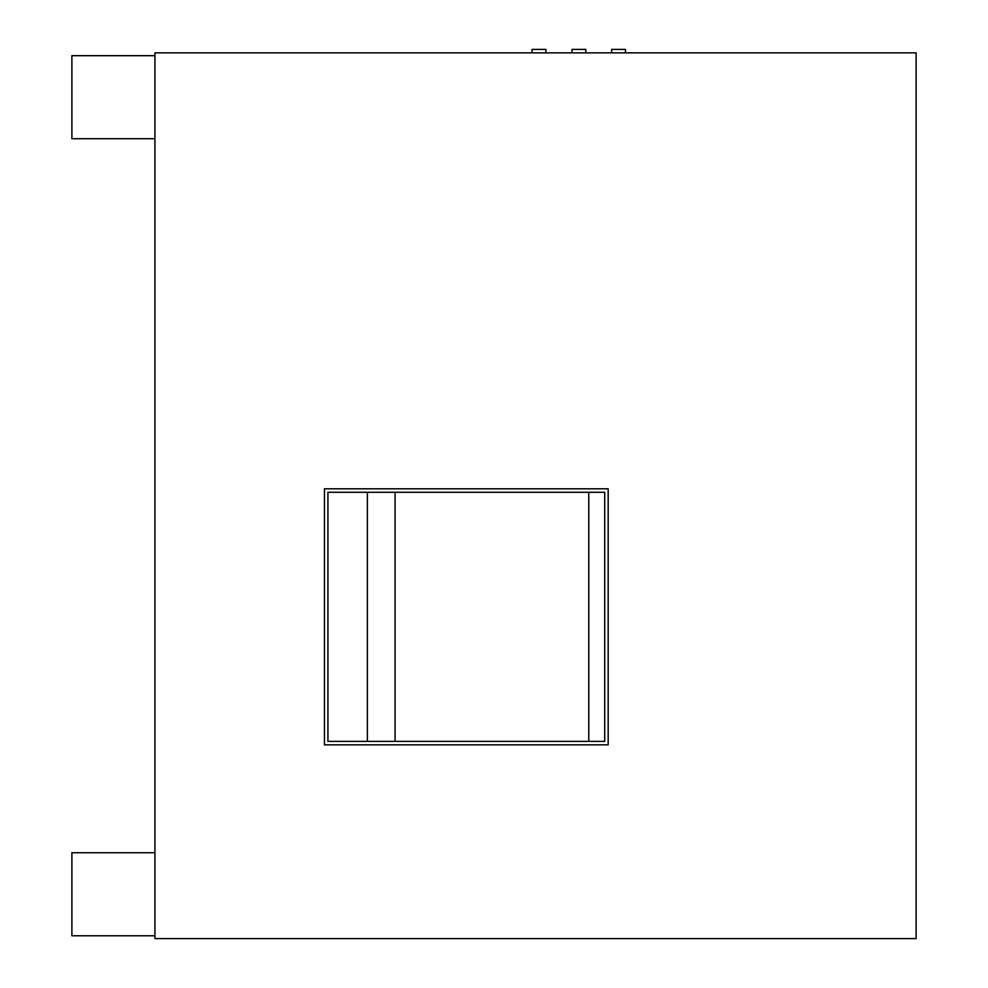 <?xml version="1.0" encoding="UTF-8"?>
<svg xmlns="http://www.w3.org/2000/svg" width="988" height="988" viewBox="0 0 988 988"><rect width="100%" height="100%" fill="white"/><g stroke="black" fill="none" stroke-linecap="round" stroke-linejoin="round"><path stroke-width="1.48" d="M395.052 741.383L395.052 492.271M611.634 52.858L611.634 49.4L625.478 49.4L625.478 52.858M571.99 52.858L571.99 49.4L585.822 49.4L585.822 52.858M532.063 52.858L532.063 49.4L545.895 49.4L545.895 52.858M916.111 52.858L916.111 938.6L154.931 938.6L154.931 52.858L916.111 52.858M608.176 488.813L324.459 488.813L324.459 744.841L608.176 744.841L608.176 488.813M367.363 741.383L367.363 492.271M327.93 492.271L604.718 492.271L604.718 741.383L327.93 741.383L327.93 492.271M588.774 492.271L588.774 741.383M154.931 55.686L71.889 55.686L71.889 138.715L154.931 138.715M154.931 935.772L71.889 935.772L71.889 852.743L154.931 852.743"/></g></svg>
